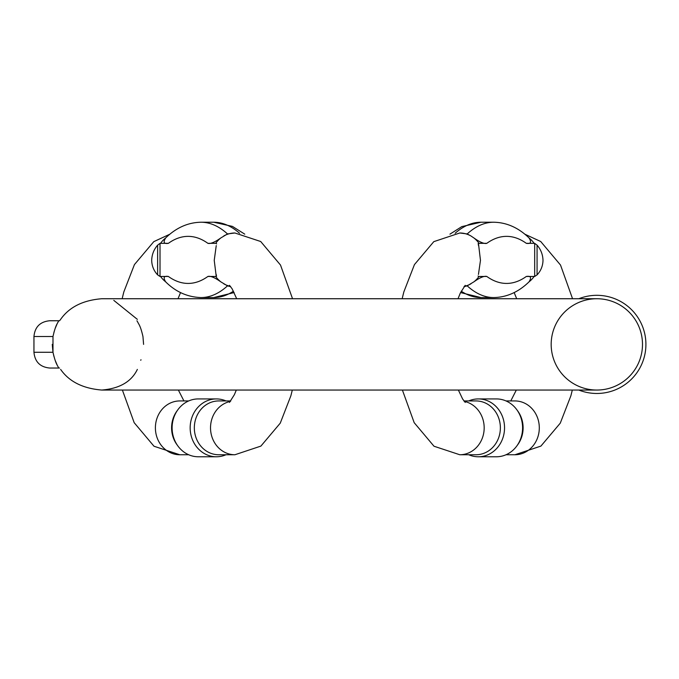 <?xml version="1.0" encoding="UTF-8"?>
<svg xmlns="http://www.w3.org/2000/svg" width="679" height="679" viewBox="0 0 679 679"><rect width="100%" height="100%" fill="white"/><g stroke="black" fill="none" stroke-linecap="round" stroke-linejoin="round"><path stroke-width="1.02" d="M165.668 281.836C162.977 277.541 163.877 275.75 168.384 276.463L160.567 276.463A67.408 28.484 -90 0 0 160.023 276.48L157.63 274.876C153.836 270.862 151.858 266.024 151.689 260.354C151.892 254.532 153.87 249.465 157.63 245.144L160.023 243.337A100.543 42.488 90 0 1 160.567 243.328L168.384 243.328C163.885 244.041 162.985 242.25 165.668 237.956L165.337 238.261C175.971 227.83 187.845 222.483 200.942 222.228A174.435 73.722 90 0 1 227.49 233.932L220.802 237.956C214.768 242.242 210.465 244.033 207.884 243.328L215.701 243.328A26.905 24.385 -90 0 1 220.802 237.956M223.773 235.961A26.905 24.385 -90 0 1 234.909 232.99L227.49 233.932M230.673 286.674L227.49 285.859L220.802 281.836C214.742 277.541 210.439 275.75 207.884 276.463L215.701 276.463A67.408 28.484 90 0 1 216.245 276.48L216.245 274.443M216.245 245.611L214.233 260.354L216.245 276.48L216.643 276.013M216.643 243.897L216.245 243.337A100.543 42.488 -90 0 0 215.701 243.328M177.856 445.925L176.939 444.669A26.905 24.385 -90 0 1 171.592 427.846A26.905 24.385 -90 0 1 176.939 411.033L177.856 409.768A28.925 26.209 90 0 0 172.11 427.846A28.925 26.209 90 0 0 177.856 445.925A28.925 26.209 90 0 0 198.319 456.772L216.372 456.772A28.925 26.209 -90 0 1 190.162 427.846A28.925 26.209 -90 0 1 216.372 398.921A28.925 26.209 -90 0 1 225.997 400.941M230.41 401.408A26.905 24.385 90 0 0 210.524 427.846A26.905 24.385 90 0 0 234.909 454.752L218.714 454.752A26.905 24.385 -90 0 1 194.33 427.846A26.905 24.385 -90 0 1 218.714 400.941L230.767 400.941M225.997 454.752A28.925 26.209 -90 0 1 216.372 456.772M216.372 398.921L198.319 398.921A28.925 26.209 90 0 0 177.856 409.768M55.092 360.15L57.223 365.192C55.831 362.841 54.413 358.537 52.987 352.274L53.921 356.382M52.987 336.512L33.95 336.512L33.95 352.274L52.987 352.274L52.987 336.512C54.413 330.257 55.822 325.954 57.223 323.594L58.64 321.031M52.962 352.172L52.266 344.389M33.95 336.512C34.884 326.938 40.137 321.685 49.711 320.751L58.81 320.751A45.654 45.654 0 0 0 57.223 323.594A45.654 45.654 0 0 1 58.81 320.751A45.654 45.654 0 0 0 57.223 323.594L55.186 328.381M55.092 328.636L53.921 332.404M60.635 319.368L59.65 320.641M113.8 300.373L137.353 319.359M138.516 323.594A45.654 45.654 0 0 0 136.929 320.751A45.654 45.654 0 0 1 138.516 323.594C140.086 326.03 141.563 330.334 142.946 336.512M142.963 336.614L143.592 344.389M140.757 360.303L140.977 359.717M137.353 369.418C131.437 381.7 119.58 388.583 101.782 390.052L596.833 390.052A45.654 45.654 0 0 0 641.808 352.274A45.654 45.654 0 0 0 596.833 298.735L101.782 298.735C82.965 300.228 69.25 307.103 60.635 319.359M33.95 352.274C34.884 361.848 40.137 367.101 49.711 368.035L58.81 368.035A45.654 45.654 0 0 1 57.223 365.192A45.654 45.654 0 0 0 58.81 368.035L59.506 368.035M60.635 369.418C69.173 381.623 82.889 388.498 101.782 390.052M58.81 320.751L59.506 320.751M596.833 390.052A45.654 45.654 0 0 0 641.808 352.274A45.654 45.654 0 0 0 602.103 299.04A45.654 45.654 0 0 0 551.255 341.749A45.654 45.654 0 0 0 596.833 390.052M578.822 298.735A49.083 49.083 0 0 1 645.05 335.222A49.083 49.083 0 0 1 578.822 390.052M473.9 237.956C479.96 242.25 484.263 244.041 486.809 243.328L479.001 243.328A26.905 24.385 -90 0 0 473.9 237.956L470.929 235.961A26.905 24.385 -90 0 0 459.793 232.99L433.805 241.648L414.445 264.589L403.835 291.928L402.163 298.735M534.679 243.337L537.072 245.144C540.824 249.448 542.801 254.515 543.005 260.354C542.844 266.007 540.866 270.853 537.072 274.876L534.679 276.48L534.679 243.337A100.543 42.488 90 0 0 534.135 243.328L526.318 243.328C530.825 244.033 531.725 242.242 529.034 237.956M529.102 281.785A26.905 24.385 -90 0 0 534.135 276.463L526.318 276.463C530.817 275.75 531.716 277.541 529.034 281.836L529.365 281.53C518.731 291.97 506.857 297.309 493.76 297.563A174.435 73.722 -90 0 1 467.211 285.859L473.9 281.836A26.905 24.385 -90 0 0 479.001 276.463A67.408 28.484 90 0 0 478.449 276.48L478.058 276.013M479.001 276.463L486.809 276.463C484.254 275.75 479.951 277.541 473.9 281.836M464.029 286.674L467.211 285.859M478.449 274.443L480.469 260.354L478.449 243.337A100.543 42.488 -90 0 1 479.001 243.328M478.058 243.897L478.449 243.337L478.449 245.611M459.793 232.99L467.211 233.932L470.929 235.961M534.135 276.463A67.408 28.484 -90 0 1 534.679 276.48M464.292 401.408A26.905 24.385 90 0 1 484.178 427.846A26.905 24.385 90 0 1 459.793 454.752L475.987 454.752A26.905 24.385 -90 0 0 500.372 427.846A26.905 24.385 -90 0 0 475.987 400.941L463.935 400.941M478.33 456.772L496.383 456.772A28.925 26.209 -90 0 0 516.846 445.925L517.763 444.669A26.905 24.385 -90 0 0 523.11 427.846A26.905 24.385 -90 0 0 517.763 411.033L516.846 409.768A28.925 26.209 -90 0 0 496.383 398.921L478.33 398.921A28.925 26.209 90 0 1 504.539 427.846A28.925 26.209 90 0 1 478.33 456.772A28.925 26.209 90 0 1 468.705 454.752M516.846 445.925A28.925 26.209 -90 0 0 522.592 427.846A28.925 26.209 -90 0 0 516.846 409.768M468.705 400.941A28.925 26.209 90 0 1 478.33 398.921M160.567 243.328A26.905 24.385 -90 0 1 165.6 238.006M220.802 281.836A26.905 24.385 -90 0 1 215.701 276.463M165.6 281.785A26.905 24.385 -90 0 1 160.567 276.463M230.41 286.334A26.905 24.385 -90 0 1 223.773 283.83M188.703 400.941L179.782 400.941A26.905 24.385 90 0 0 155.398 427.846A26.905 24.385 90 0 0 179.782 454.752L188.703 454.752M160.023 243.337L160.023 276.48M168.384 276.463A160.303 67.747 -90 0 0 207.884 276.463M207.884 243.328A160.303 67.747 -90 0 0 168.384 243.328M234.145 292.573L213.749 297.563A174.435 73.722 -90 0 0 233.466 291.206M227.49 285.859A174.435 73.722 90 0 1 200.942 297.563C187.353 297.088 175.479 291.741 165.337 281.53M239.534 233.245A174.435 73.722 -90 0 0 213.749 222.228L200.942 222.228M157.63 274.876L157.63 245.144M58.81 368.035A45.654 45.654 0 0 1 57.223 365.192A45.654 45.654 0 0 0 58.81 368.035M534.135 243.328A26.905 24.385 -90 0 0 529.102 238.006M464.292 286.334A26.905 24.385 -90 0 0 470.929 283.83M505.999 400.941L514.92 400.941A26.905 24.385 90 0 1 539.304 427.846A26.905 24.385 90 0 1 514.92 454.752L540.908 446.095L560.268 423.153L570.878 395.815L572.312 390.052M486.809 276.463A160.303 67.747 90 0 0 526.318 276.463M526.318 243.328A160.303 67.747 90 0 0 486.809 243.328M461.228 291.206A174.435 73.722 90 0 0 480.953 297.563L460.557 292.573M449.939 234.162L461.796 226.616L480.953 222.228A174.435 73.722 90 0 0 455.168 233.245M467.211 233.932A174.435 73.722 -90 0 1 493.76 222.228C506.857 222.483 518.731 227.83 529.365 238.261M537.072 245.144L537.072 274.876M169.937 234.162L153.793 241.648L134.434 264.589L123.824 291.928L122.152 298.735M122.39 390.052L134.179 422.686L153.989 446.23L179.782 454.752M180.546 292.573L178.008 298.735M178.382 390.052L183.924 400.941M234.909 454.752L260.897 446.095L280.257 423.153L290.867 395.815L292.301 390.052M292.539 298.735L280.512 265.056L260.702 241.512L234.909 232.99M229.468 402.418L234.391 394.669L236.309 390.052M236.682 298.735L232.108 288.779L229.468 285.333M213.749 297.563L200.942 297.563M213.749 222.228L232.43 226.396L244.763 234.162M402.401 390.052L414.19 422.686L434 446.23L459.793 454.752M465.225 285.333L460.311 293.082L458.019 298.735M458.393 390.052L462.594 398.963L465.234 402.418M572.55 298.735L560.523 265.056L540.713 241.512L524.765 234.162M510.778 400.941L516.32 390.052M516.694 298.735L514.156 292.573M505.999 454.752L514.92 454.752M480.953 297.563L493.76 297.563M480.953 222.228L493.76 222.228"/></g></svg>
